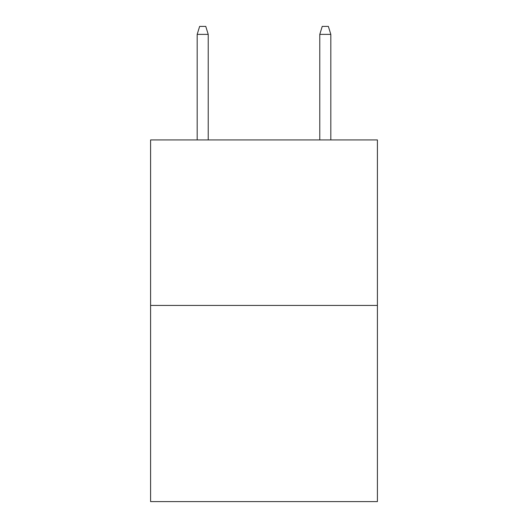 <?xml version="1.0" encoding="UTF-8"?>
<svg xmlns="http://www.w3.org/2000/svg" width="528" height="528" viewBox="0 0 528 528"><rect width="100%" height="100%" fill="white"/><g stroke="black" fill="none" stroke-linecap="round" stroke-linejoin="round"><path stroke-width="0.79" d="M377.408 305.441L377.408 139.927L150.592 139.927L150.592 501.6L377.408 501.6L377.408 305.441L150.592 305.441M208.217 139.927L208.217 34.366L197.182 34.366L197.182 139.927M197.182 34.366L199.637 26.4L205.762 26.4L208.217 34.366M319.783 34.366L322.238 26.4L328.363 26.4L330.818 34.366L319.783 34.366L319.783 139.927M330.818 34.366L330.818 139.927"/></g></svg>
